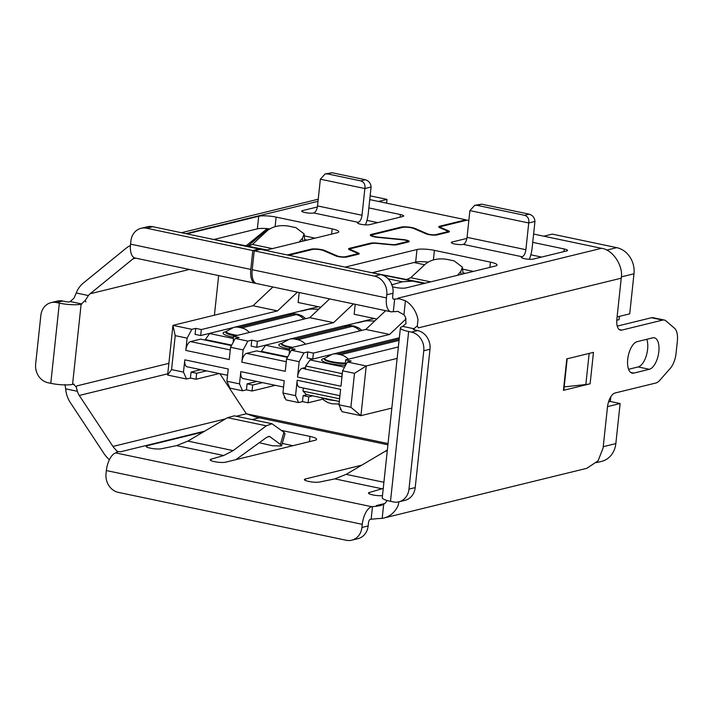 <?xml version="1.0" encoding="UTF-8"?>
<svg xmlns="http://www.w3.org/2000/svg" width="713" height="713" viewBox="0 0 713 713"><rect width="100%" height="100%" fill="white"/><g stroke="black" fill="none" stroke-linecap="round" stroke-linejoin="round"><path stroke-width="1.07" d="M109.437 459.644A25.775 22.37 76.2 0 1 104.071 453.673L70.4 402.693A25.775 22.37 76.2 0 1 65.667 388.835L65.008 384.548M168.874 363.363L76.942 385.876L76.202 386.901L77.396 391.294A12.887 11.185 -103.8 0 0 79.277 395.465L112.948 446.445A12.887 11.185 -103.8 0 0 113.768 447.568L117.306 451.427L120.479 451.792L204.676 431.178M73.965 298.194L76.264 292.998A25.775 22.37 76.2 0 1 83.171 283.195L126.023 248.284A25.775 22.37 76.2 0 1 130.434 245.548M134.463 257.848L134.017 258.115A12.887 11.185 -103.8 0 0 132.992 258.846L90.15 293.756A12.887 11.185 -103.8 0 0 88.403 295.547L85.195 300.556M76.202 386.901L73.341 384.173L72.566 384.369A16.105 3.075 -173.9 0 1 50.775 383.327L47.976 382.738A16.105 13.975 76.2 0 1 35.65 364.076L40.855 315.333A16.105 13.975 76.2 0 1 51.033 302.633A16.105 13.975 76.2 0 1 56.55 302.553L59.348 303.141A16.105 3.075 6.1 0 0 81.13 304.184L85.141 300.538L85.916 301.956M406 323.47L405.456 317.151A12.887 11.185 -103.8 0 0 403.923 314.825L398.104 311.519M384.726 503.521L376.384 505.562L377.32 506.061L380.492 505.588L383.683 504.278A12.887 11.185 -103.8 0 0 385.635 502.683L387.106 500.499M398.932 501.809L398.175 505.321A25.775 22.37 76.2 0 1 383.906 518.012A25.775 22.37 76.2 0 1 382.177 518.351L375.956 518.743M383.852 518.021L586.808 468.316L598.1 460.821L603.091 447.996L607.458 407.114A12.887 5.909 -78.1 0 1 615.025 393.006L655.96 382.988A16.105 7.388 101.9 0 0 659.614 380.475L670.265 368.407A16.105 7.388 101.9 0 0 676.067 353.283L677.35 341.277A16.105 7.388 101.9 0 0 674.551 328.265L665.978 320.903A16.105 7.388 101.9 0 0 664.311 320.048A16.105 7.388 101.9 0 0 662.68 320.092L621.745 330.119A12.887 5.909 -78.1 0 1 620.444 330.155A12.887 5.909 -78.1 0 1 616.87 319.059L621.237 278.186C623.572 265.949 612.725 249.523 601.514 248.311L398.558 298.016C397.435 298.123 397.738 298.391 399.458 298.836L405.43 300.752A25.775 22.37 76.2 0 1 418.005 319.789L417.301 325.841L418.281 327.882L621.237 278.186M73.938 298.186L69.927 301.822A3.217 0.615 6.1 0 1 65.569 301.617L62.771 301.029A16.105 13.975 -103.8 0 0 57.254 301.109L51.033 302.633M377.302 506.168L371.714 506.702L115.809 452.933L117.297 451.534L117.6 452.087M371.714 506.702A16.105 7.388 101.9 0 0 362.257 524.331L361.919 527.477L368.14 525.953L368.478 522.807A3.217 1.479 -78.1 0 1 370.368 519.287L375.956 518.797M361.919 527.477A16.105 13.975 -103.8 0 1 351.75 540.187A16.105 13.975 -103.8 0 1 346.233 540.258L118.349 492.38A16.105 13.975 -103.8 0 1 106.023 473.708L106.353 470.562A16.105 7.388 101.9 0 1 115.809 452.933M368.14 525.953A16.105 13.975 76.2 0 1 357.971 538.663L351.75 540.187M399.467 298.783L393.897 299.157A3.217 1.479 -78.1 0 1 393.567 299.166A3.217 1.479 -78.1 0 1 392.676 296.394L393.015 293.248A16.105 13.975 -103.8 0 0 380.689 274.585L374.468 276.109A16.105 13.975 76.2 0 1 386.794 294.772L386.455 297.918A16.105 7.388 101.9 0 0 390.92 311.777A16.105 7.388 101.9 0 0 392.551 311.741L398.121 311.412M255.976 283.355A16.105 7.388 -78.1 0 1 255.263 283.275L135.015 258.008A16.105 7.388 -78.1 0 1 130.55 244.149L130.889 241.003A16.105 13.975 76.2 0 1 141.067 228.303A16.105 13.975 76.2 0 1 146.575 228.222L152.796 226.707A16.105 13.975 -103.8 0 0 147.288 226.779L141.067 228.303M406.089 323.488L402.408 326.67A16.105 3.075 6.1 0 0 400.403 327.9A16.105 3.075 6.1 0 0 408.647 331.518L411.446 332.106L417.666 330.582L414.868 329.994A3.217 0.615 -173.9 0 1 413.219 329.272A3.217 0.615 -173.9 0 1 413.62 329.023L417.346 325.85M398.808 501.845A16.105 13.975 -103.8 0 0 408.986 489.136L415.207 487.612A16.105 13.975 76.2 0 1 405.029 500.321L398.808 501.845A16.105 13.975 -103.8 0 1 393.3 501.916L390.492 501.328A16.105 3.075 6.1 0 1 382.257 497.719L400.403 327.9M408.986 489.136L423.772 350.778A16.105 13.975 -103.8 0 0 411.446 332.106M415.207 487.612L429.992 349.254L423.772 350.778M417.666 330.582A16.105 13.975 76.2 0 1 429.992 349.254M361.696 465.179L305.396 478.976A8.057 1.542 6.1 0 0 304.389 479.591A8.057 1.542 6.1 0 0 308.515 481.391L308.863 481.471A8.057 1.542 6.1 0 0 319.549 482.033L334.878 478.878L382.008 488.779L383.255 488.378M223.713 455.518L233.124 450.607L266.297 425.83L227.527 417.684L187.876 441.097L176.583 445.616L223.713 455.518L210.995 459.225A8.057 1.542 6.1 0 0 210.183 459.796A8.057 1.542 6.1 0 0 214.301 461.605L214.658 461.676A8.057 1.542 6.1 0 0 225.549 462.193L314.977 440.295A12.887 2.46 6.1 0 0 316.581 439.315A12.887 2.46 6.1 0 0 309.986 436.418L281.582 430.447M203.41 431.926L147.101 445.714A8.057 1.542 6.1 0 0 146.103 446.329A8.057 1.542 6.1 0 0 150.22 448.138L150.577 448.21A8.057 1.542 6.1 0 0 161.254 448.78L176.583 445.616M282.268 443.45L292.927 445.696M392.515 286.724A8.057 1.542 6.1 0 0 394.779 287.312L395.127 287.384A8.057 1.542 6.1 0 0 406.018 287.909L495.437 266.011A12.887 2.46 6.1 0 0 497.05 265.022A12.887 2.46 6.1 0 0 490.455 262.134L434.422 250.361A12.887 2.46 6.1 0 0 416.998 249.523L345.154 267.117M462.603 269.14L473.396 271.403M372.239 272.74L415.652 262.108A12.887 2.46 -173.9 0 1 428.085 262.126M265.307 250.343L337.151 232.75A12.887 2.46 6.1 0 0 338.764 231.761A12.887 2.46 6.1 0 0 332.169 228.873L276.136 217.1A12.887 2.46 6.1 0 0 258.712 216.271L186.868 233.864M304.308 235.878L315.11 238.151M213.945 239.479L257.366 228.846A12.887 2.46 -173.9 0 1 269.79 228.864M382.008 488.779L369.289 492.487A8.057 1.542 6.1 0 0 368.469 493.048A8.057 1.542 6.1 0 0 372.596 494.858L372.944 494.938A8.057 1.542 6.1 0 0 382.471 495.66M387.221 451.231L385.813 450.937L346.17 474.359L334.878 478.878M387.355 449.992L385.813 450.937M266.297 425.83L271.956 423.736L283.926 432.221L285.013 433.852M285.031 433.771L281.546 445.964L272.598 445.785L259.265 442.728M281.555 445.964L280.441 444.413L269.434 436.374L266.609 437.417L235.869 459.671M271.974 423.736L234.345 415.831L227.527 417.684M457.407 275.325L460.767 271.484L462.425 267.179L454.208 260.905L446.846 259.354C438.21 258.035 431.071 259.603 425.42 264.051L410.759 277.696L406.963 279.362M368.576 272.045L425.224 283.204M299.112 242.064L302.472 238.222L304.139 233.926L295.913 227.643L288.56 226.101C279.915 224.773 272.776 226.342 267.125 230.798L252.464 244.434L248.677 246.11M210.38 238.802L266.938 249.942M74.161 384.155L73.341 384.173M381.696 274.844L424.155 283.471M255.468 248.276L265.86 250.21M411.918 281.189L402.301 281.778L391.464 284.942M374.468 276.109L254.22 250.842L252.197 269.71A16.105 7.388 101.9 0 0 256.662 283.569L390.92 311.777M255.263 283.275A16.105 7.388 -78.1 0 1 250.798 269.416L252.812 250.548L146.575 228.222M380.689 274.585L260.441 249.318L254.22 250.842M252.812 250.548L259.033 249.024L152.796 226.707M259.033 249.024L258.971 249.684M465.794 220.469L465.865 219.809L439.769 226.199A8.057 1.542 6.1 0 0 438.771 226.814A8.057 1.542 6.1 0 0 439.868 227.741L447.149 230.887A4.831 0.927 -173.9 0 1 447.809 231.449A4.831 0.927 -173.9 0 1 447.203 231.814L435.714 234.63A4.831 0.927 -173.9 0 1 431.57 234.684A4.831 0.927 -173.9 0 1 427.363 233.793L415.109 228.49A8.057 1.542 6.1 0 0 408.103 227.01A8.057 1.542 6.1 0 0 401.196 227.091L371.277 234.417A8.057 1.542 6.1 0 0 370.27 235.04A8.057 1.542 6.1 0 0 378.496 237.456L402.711 239.826A4.831 0.927 -173.9 0 1 407.64 241.279A4.831 0.927 -173.9 0 1 407.043 241.654L395.546 244.47A4.831 0.927 -173.9 0 1 391.473 244.523L377.097 243.115A8.057 1.542 6.1 0 0 370.305 243.213L349.575 248.293A8.057 1.542 6.1 0 0 348.568 248.908A8.057 1.542 6.1 0 0 349.664 249.835L356.946 252.981A4.831 0.927 -173.9 0 1 357.605 253.534A4.831 0.927 -173.9 0 1 356.999 253.908L345.511 256.716A4.831 0.927 -173.9 0 1 341.367 256.769A4.831 0.927 -173.9 0 1 337.16 255.878L324.905 250.584A8.057 1.542 6.1 0 0 317.9 249.095A8.057 1.542 6.1 0 0 310.993 249.185L287.348 254.978M288.747 255.272L312.392 249.479A6.444 1.23 -173.9 0 1 317.918 249.407A6.444 1.23 -173.9 0 1 323.524 250.602L335.778 255.896A6.444 1.23 6.1 0 0 341.384 257.081A6.444 1.23 6.1 0 0 346.91 257.01L358.407 254.202A6.444 1.23 6.1 0 0 359.209 253.703A6.444 1.23 6.1 0 0 358.327 252.963L351.046 249.817A6.444 1.23 -173.9 0 1 350.172 249.078A6.444 1.23 -173.9 0 1 350.974 248.587L371.705 243.507A6.444 1.23 -173.9 0 1 377.132 243.427L391.517 244.835A6.444 1.23 6.1 0 0 396.945 244.764L408.442 241.948A6.444 1.23 6.1 0 0 409.244 241.449A6.444 1.23 6.1 0 0 402.667 239.515L378.451 237.144A6.444 1.23 -173.9 0 1 371.874 235.21A6.444 1.23 -173.9 0 1 372.676 234.711L402.595 227.385A6.444 1.23 -173.9 0 1 408.121 227.322A6.444 1.23 -173.9 0 1 413.727 228.508L425.982 233.802A6.444 1.23 6.1 0 0 431.588 234.996A6.444 1.23 6.1 0 0 437.114 234.925L448.611 232.108A6.444 1.23 6.1 0 0 449.413 231.618A6.444 1.23 6.1 0 0 448.53 230.878L441.249 227.732A6.444 1.23 -173.9 0 1 440.367 226.984A6.444 1.23 -173.9 0 1 441.178 226.493L467.265 220.103L468.851 220.442M617.253 326.117L651.477 317.74A16.105 7.388 -78.1 0 1 653.108 317.695L664.311 320.048M628.581 369.281L638.162 366.937A16.105 7.388 101.9 0 0 646.254 355.885A16.105 7.388 101.9 0 0 646.753 339.308M590.114 383.799L563.439 390.332L566.799 358.889L593.474 352.356L590.114 383.799A32.219 6.15 -173.9 0 1 585.845 384.512L564.179 386.901M637.172 341.652L652.725 337.846A16.105 7.388 -78.1 0 1 654.356 337.802A16.105 7.388 -78.1 0 1 658.598 353.372A16.105 7.388 -78.1 0 1 649.365 369.289L633.812 373.095A16.105 7.388 -78.1 0 1 632.181 373.14A16.105 7.388 -78.1 0 1 627.948 357.57A16.105 7.388 -78.1 0 1 637.172 341.652M369.744 199.613L465.865 219.809M533.609 234.051L601.514 248.311M358.104 223.463L358.229 222.322A6.444 1.23 -173.9 0 0 357.427 222.812A6.444 1.23 -173.9 0 0 362.159 224.515A6.444 1.23 -173.9 0 0 369.432 224.675L402.872 216.485A6.444 1.23 -173.9 0 0 403.674 215.994A6.444 1.23 -173.9 0 0 400.376 214.542L368.853 207.92M317.347 206.984L302.517 210.611L302.392 211.752M366.963 220.388L377.721 222.643M466.89 238.4L452.06 242.037L451.935 243.178M521.978 257.892L522.094 256.751A6.444 1.23 -173.9 0 0 521.292 257.241A6.444 1.23 -173.9 0 0 526.034 258.953A6.444 1.23 -173.9 0 0 533.306 259.104L566.737 250.914A6.444 1.23 -173.9 0 0 567.548 250.423A6.444 1.23 -173.9 0 0 564.25 248.98L532.727 242.349M530.837 254.817L541.586 257.072M365.439 224.862A19.331 8.868 -78.1 0 0 368.229 213.74L371.09 187.011L364.869 188.535L362.008 215.264A6.444 2.959 101.9 0 1 358.229 222.322L313.72 212.964A6.444 1.23 -173.9 0 1 306.447 212.813A6.444 1.23 -173.9 0 1 301.715 211.101A6.444 1.23 -173.9 0 1 302.517 210.611M529.304 259.291A19.331 8.868 -78.1 0 0 532.103 248.177L534.955 221.449L528.734 222.973L525.882 249.702A6.444 2.959 101.9 0 1 522.094 256.751L463.263 244.39A6.444 1.23 -173.9 0 1 455.99 244.229A6.444 1.23 -173.9 0 1 451.258 242.527A6.444 1.23 -173.9 0 1 452.06 242.037M463.263 244.39A6.444 2.959 101.9 0 0 467.051 237.34L469.903 210.611L528.734 222.973C529.349 219.051 527.959 216.502 524.581 215.308L529.251 214.167L481.623 204.159L476.961 205.308L524.581 215.308M313.72 212.964A6.444 2.959 101.9 0 0 317.508 205.914L320.36 179.186L364.869 188.535C365.475 184.622 364.093 182.065 360.716 180.879L365.377 179.738L332.08 172.742L327.419 173.883L360.716 180.879M476.961 205.308L474.689 205.353L481.623 204.159M529.251 214.167C532.736 215.326 534.634 217.759 534.955 221.449M327.419 173.883L325.146 173.927L332.08 172.742M365.377 179.738C368.871 180.897 370.769 183.321 371.09 187.011M474.689 205.353L469.903 210.611M325.146 173.927L320.36 179.186M596.558 462.612L601.594 461.382A22.549 19.572 -103.8 0 0 615.845 443.593L603.234 446.686M608.537 401.9L610.319 401.464L620.123 403.531L615.845 443.593M620.123 403.531L607.521 406.615M386.598 203.16L387.007 199.382L370.145 195.843M610.319 401.464L610.827 396.758M616.772 320.217L619.062 319.656L619.41 316.376M388.041 443.557L246.359 413.79L255.949 417.087L387.908 444.814M387.007 199.382L378.523 201.458M267.241 228.606L246.324 245.646M621.353 276.885L633.991 273.783A22.549 19.572 -103.8 0 0 616.736 247.652L552.299 234.114L543.814 236.19M633.991 273.783L629.713 313.854L617.101 316.937M246.359 413.79L219.862 373.674M214.417 315.199L218.65 275.583M247.972 245.958L268.373 228.704M265.851 231.395L266.368 231.511M304.656 239.55L307.196 240.085M413.959 262.518L424.654 264.764M462.942 272.812L465.482 273.346M376.829 319.023L354.156 314.255L355.226 304.282M320.797 307.25L298.132 302.49L299.193 292.508M353.443 303.907L333.577 322.668L257.366 341.331L251.76 340.154L251.128 346.126L256.725 347.302L257.366 341.331M374.352 318.497L345.645 325.529M287.785 339.7L256.725 347.302M406.143 318.827L389.601 334.442L313.399 353.104L307.793 351.928L303.907 352.882L291.296 350.235L295.191 349.281L289.585 348.104L289.211 354.129M289.585 348.104L365.787 329.442L385.662 310.681M365.787 329.442L389.601 334.442M330.6 354.709L312.757 359.076L313.399 353.104M345.235 365.903L345.618 359.878L351.215 361.054L347.329 362.008L366.241 365.974L397.141 358.407M398.362 346.955L345.618 359.878M391.829 408.094L360.93 415.661L342.017 411.686L338.969 404.779L340.618 389.369L297.196 380.243L295.547 395.653L282.945 393.006L285.993 399.913L298.595 402.569L302.481 401.615L303.123 395.635L308.729 396.811L312.651 395.858M303.907 352.882L299.175 361.696L297.535 377.106L340.957 386.223L342.605 370.813L354.513 373.318L366.241 365.974L360.93 415.661L350.876 407.283L338.969 404.779M341.162 409.743L340.306 409.556L340.457 408.148M302.481 401.615L308.087 402.792L308.729 396.811M308.087 402.792L322.811 399.182M284.425 396.375L284.273 397.783L285.129 397.97M256.912 381.464L247.09 383.861L246.457 389.842L252.054 391.018L252.696 385.038L262.518 382.64M252.054 391.018L275.307 385.323M228.392 384.601L228.24 386.009L229.096 386.196M200.888 369.69L191.066 372.088L190.424 378.068L196.03 379.245L196.663 373.273L206.485 370.867M196.03 379.245L219.274 373.55M190.424 378.068L186.539 379.022L167.626 375.047L172.938 325.36L253.026 305.743L272.901 286.983M253.026 305.743L277.544 310.895L297.41 292.134M277.544 310.895L201.333 329.558L195.736 328.381L195.095 334.352L200.701 335.538L201.333 329.558M318.319 306.733L289.237 313.854M232.536 327.739L200.701 335.538M291.296 350.235L286.573 359.04L285.262 371.313L241.841 362.186L243.151 349.923L247.874 341.108L235.272 338.461L239.158 337.507L233.552 336.331L233.178 342.356M233.552 336.331L309.763 317.668L329.629 298.907M309.763 317.668L333.577 322.668M247.874 341.108L251.76 340.154M312.757 359.076L307.16 357.899L307.793 351.928M354.513 373.318L350.876 407.283M303.123 395.635L307.045 394.681M247.09 383.861L252.696 385.038M246.457 389.842L242.563 390.795L229.96 388.139L226.912 381.232L239.515 383.879L240.825 371.616L284.255 380.742L282.945 393.006M191.066 372.088L196.663 373.273M167.626 375.047L171.583 369.61L175.211 335.645L187.118 338.149L191.842 329.335L195.736 328.381M191.842 329.335L172.938 325.36L175.211 335.645M344.548 367.186L310.039 359.94L312.615 359.049M356.848 322.784A3.217 0.615 6.1 0 0 358.345 322.677L364.557 321.153A8.057 1.542 -173.9 0 1 368.674 320.886L371.428 320.966A8.057 1.542 6.1 0 0 374.922 320.814M347.329 325.369A8.057 1.542 6.1 0 0 348.149 324.914M289.353 350.288L265.673 345.306L267.598 344.646M300.815 311.011A3.217 0.615 6.1 0 0 302.321 310.904L308.533 309.38A8.057 1.542 -173.9 0 1 312.642 309.112L315.404 309.192A8.057 1.542 6.1 0 0 318.889 309.041M291.207 313.622A8.057 1.542 6.1 0 0 292.125 313.141M233.32 338.515L209.64 333.532L211.565 332.873M369.04 319.798L368.924 320.895M313.016 308.025L312.891 309.121M339.736 396.036L339.441 398.781L303.025 391.134L306.34 394.53L339.326 401.464M241.841 362.186A8.057 3.699 -78.1 0 1 246.564 353.372L256.671 350.894L287.473 357.365M235.272 338.461L230.54 347.276L229.229 359.539L185.808 350.413L187.118 338.149M243.151 349.923L230.54 347.276M297.535 377.106A8.057 3.699 -78.1 0 1 302.259 368.291L305.547 367.48M286.573 359.04L299.175 361.696M342.605 370.813L347.329 362.008M186.539 379.022L183.491 372.106L171.583 369.61M183.491 372.106L184.801 359.842L228.222 368.969L226.912 381.232M295.547 395.653L298.595 402.569M339.941 395.688L299.424 387.177A8.057 3.699 -78.1 0 1 297.196 380.243M242.563 390.795L239.515 383.879M283.578 387.061L243.062 378.55A8.057 3.699 -78.1 0 1 240.825 371.616M227.545 375.288L187.029 366.776A8.057 3.699 -78.1 0 1 184.801 359.842M185.808 350.413A8.057 3.699 -78.1 0 1 190.531 341.598L200.647 339.121L231.44 345.591M305.708 365.974L305.369 369.12L341.794 376.776L342.133 373.63L305.708 365.974L310.039 359.94M287.731 356.892L261.341 351.349L261.288 351.865M261.341 351.349L265.673 345.306M231.698 345.119L205.308 339.575L205.255 340.092M205.308 339.575L209.64 333.532M303.025 391.134L303.31 388.389M79.277 395.465L167.76 373.79M185.906 233.659L317.998 201.307M189.417 269.443L90.15 293.756M135.764 258.168L132.992 258.846M252.099 419.565L259.318 417.791M246.35 413.781L236.288 416.24M225.477 418.887L112.948 446.445M383.683 504.278L382.177 518.351M405.43 300.752L403.923 314.825M77.396 391.294L65.667 388.835M76.264 292.998L88.403 295.547M81.906 303.988L70.703 301.635M62.771 301.029L56.55 302.553M371.152 519.091L372.489 506.515M362.257 524.331L106.353 470.562M393.326 311.545L394.672 298.97M393.015 293.248L386.794 294.772M414.396 328.836L403.193 326.483M408.647 331.518L390.492 501.328M413.558 329.602L413.62 329.023M305.396 478.976L305.244 480.402M309.986 436.418L309.424 441.65M147.101 445.714L146.949 447.14M490.455 262.134L489.893 267.366M434.422 250.361L433.397 259.942M416.998 249.523L415.652 262.108M332.169 228.873L331.607 234.105M276.136 217.1L275.111 226.681M258.712 216.271L257.366 228.846M346.17 474.359L383.906 482.282M270.396 436.819L268.391 436.401M187.876 441.097L233.124 450.607M430.652 281.876L410.759 277.696M272.366 248.614L252.464 244.434M210.861 460.518L210.995 459.225M369.147 493.779L369.289 492.487M283.926 432.221L280.441 444.413M460.767 271.484L461.044 274.434M302.472 238.222L302.749 241.172M388.113 278.801L402.301 281.778M50.775 383.327L59.348 303.141M72.566 384.369L81.13 304.184M252.197 269.71L386.455 297.918M130.55 244.149L250.798 269.416M393.897 299.157L393.273 299.032M310.921 249.835L310.993 249.185M337.115 256.341L337.16 255.878M345.457 257.206L345.511 256.716M356.937 254.559L356.999 253.908M349.415 249.719L349.575 248.293M370.234 243.864L370.305 243.213M395.492 244.951L395.546 244.47M406.971 242.304L407.043 241.654M371.125 235.851L371.277 234.417M401.125 227.75L401.196 227.091M435.661 235.121L435.714 234.63M447.14 232.474L447.203 231.814M439.618 227.634L439.769 226.199M441.187 228.312L441.249 227.732M448.397 232.162L448.53 230.878M350.983 250.406L351.046 249.817M358.193 254.256L358.327 252.963M585.845 384.512L589.17 353.407M621.745 330.119L619.258 329.593M662.68 320.092L651.477 317.74M638.162 366.937L649.365 369.289M630.702 372.444L633.812 373.095M400.1 217.162L400.376 214.542M563.965 251.591L564.25 248.98M467.051 237.34L525.882 249.702M317.508 205.914L362.008 215.264M606.683 250.111L616.736 247.652M324.745 358.345L323.773 358.577A16.845 3.217 6.1 0 0 325.993 362.543A16.845 3.217 6.1 0 0 345.039 365.306M281.929 343.327L280.967 343.568A16.845 3.217 6.1 0 0 289.487 349.022M226.181 331.607L225.192 331.848A16.542 3.155 6.1 0 0 233.463 337.196M323.773 358.577A3.217 2.799 -103.8 0 0 324.433 358.63M324.442 358.621A14.376 2.745 6.1 0 0 330.155 361.901A14.376 2.745 6.1 0 0 345.208 363.657M280.967 343.568A3.217 2.799 -103.8 0 0 281.617 343.621A14.376 2.745 6.1 0 0 291.278 347.686M225.192 331.848A3.217 2.799 -103.8 0 0 225.869 331.901M225.896 331.875A14.073 2.692 6.1 0 0 235.388 335.876M330.226 399.547A14.376 2.745 -173.9 0 1 325.369 398.531M246.564 353.372L286.287 361.714M190.531 341.598L230.254 349.94M302.259 368.291L305.761 369.022M399.342 337.784L332.285 354.209L324.95 358.149A13.948 2.665 6.1 0 0 330.458 361.375A13.948 2.665 6.1 0 0 345.27 363.077M361.954 330.377L358.487 327.784L354.192 326.073L349.406 325.369L343.898 325.868L289.469 339.192L282.143 343.131A13.948 2.665 6.1 0 0 292.731 347.329M305.752 318.649L302.276 315.984L298.061 314.299L293.408 313.613L288.088 314.085L233.659 327.419L226.618 331.206A13.458 2.567 6.1 0 0 237.545 335.351M335.315 400.617A13.948 2.665 -173.9 0 1 322.392 397.899M332.276 354.209A16.105 13.975 76.2 0 1 337.793 354.129L340.591 354.717A16.105 13.975 76.2 0 1 348.292 359.218M399.209 339.085L337.793 354.129M340.591 354.717L399.066 340.395M289.46 339.201A16.105 13.975 76.2 0 1 294.977 339.121L297.784 339.709A16.105 13.975 76.2 0 1 305.485 344.21M343.898 325.868A16.105 13.975 76.2 0 1 349.415 325.788L294.977 339.121M359.913 330.877A16.105 13.975 -103.8 0 0 352.213 326.376L349.415 325.788M297.784 339.709L352.213 326.376M233.65 327.419A15.463 13.422 76.2 0 1 238.953 327.347L241.752 327.935A15.463 13.422 76.2 0 1 249.336 332.463M288.088 314.085A15.463 13.422 76.2 0 1 293.382 314.014L238.953 327.347M303.765 319.13A15.463 13.422 -103.8 0 0 296.18 314.602L293.382 314.014M241.752 327.935L296.18 314.602M318.221 199.221L181.423 232.714M462.443 267.428L463.049 273.944M304.148 234.176L304.763 240.682M357.605 253.534L357.516 254.416M407.551 242.162L407.64 241.279M447.809 231.449L447.711 232.331M440.367 226.984L440.269 227.919M371.776 236.128L371.874 235.21M350.172 249.078L350.065 250.005M567.2 358.639L563.84 390.082M324.878 358.568L324.246 358.764L324.95 358.149M282.063 343.55L281.43 343.755L282.143 343.131M226.297 331.839L225.682 332.026L226.618 331.206M339.049 404.039L331.964 403.799L327.659 402.471L324.148 400.358L321.474 397.711"/></g></svg>
